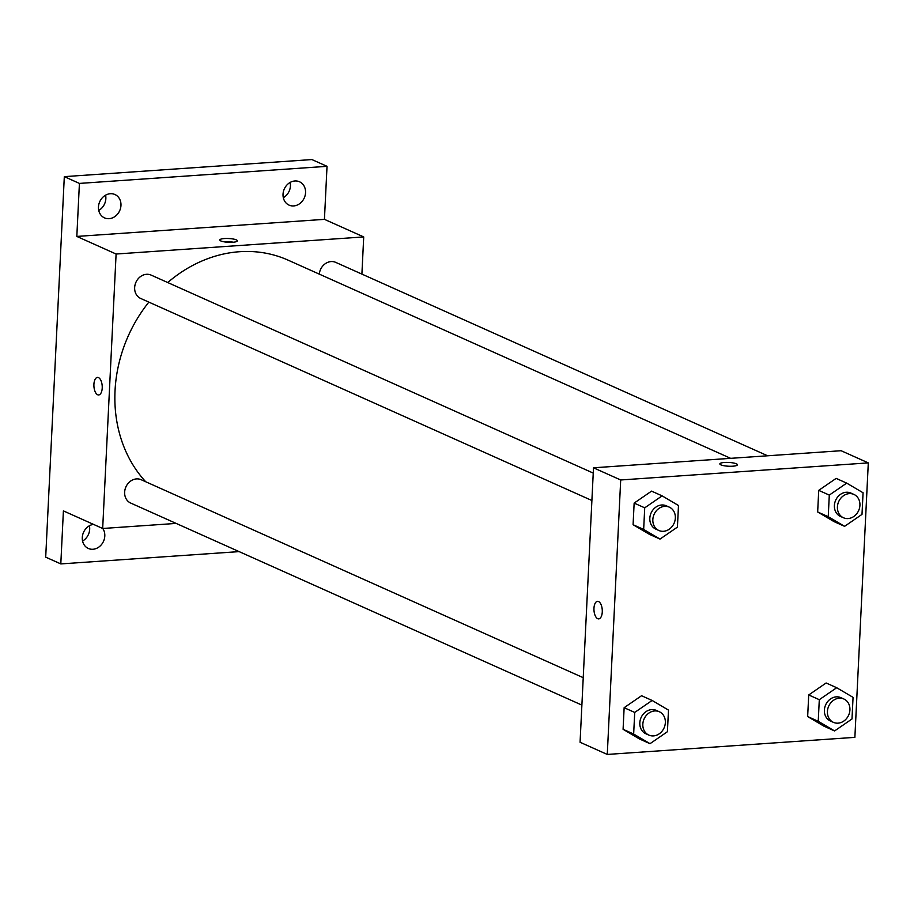 <?xml version="1.0" encoding="UTF-8"?>
<svg xmlns="http://www.w3.org/2000/svg" width="914" height="914" viewBox="0 0 914 914"><rect width="100%" height="100%" fill="white"/><g stroke="black" fill="none" stroke-linecap="round" stroke-linejoin="round"><path stroke-width="1.37" d="M283.317 197.71A12.785 10.945 114.1 0 0 290.435 185.908A12.785 10.945 114.1 0 0 290.161 182.434M98.735 210.437A12.785 10.945 114.1 0 0 105.853 198.646A12.785 10.945 114.1 0 0 105.578 195.173M82.568 541.042A12.785 10.945 114.1 0 0 89.686 529.252A12.785 10.945 114.1 0 0 89.412 525.767M239.114 551.61L60.804 563.915L45.7 557.152L64.311 176.642L311.914 159.562L327.029 166.325L324.436 219.349L76.822 236.429L79.415 183.417L64.311 176.642M60.804 563.915L63.397 510.892L102.676 528.486L116.101 254.023L76.822 236.429M98.484 377.608A8.797 4.136 86.1 0 1 102.242 386.976A8.797 4.136 86.1 0 1 98.666 394.951A8.797 4.136 86.1 0 1 93.936 386.462A8.797 4.136 86.1 0 1 97.455 377.402A8.797 4.136 86.1 0 1 98.484 377.608M98.461 206.964A12.785 10.945 -65.9 0 1 114.936 194.522A12.785 10.945 -65.9 0 1 120.968 205.41A12.785 10.945 -65.9 0 1 104.482 217.863A12.785 10.945 -65.9 0 1 98.461 206.964M283.032 194.225A12.785 10.945 -65.9 0 1 299.518 181.783A12.785 10.945 -65.9 0 1 305.55 192.671A12.785 10.945 -65.9 0 1 289.064 205.124A12.785 10.945 -65.9 0 1 283.032 194.225M79.415 183.417L327.029 166.325M116.101 254.023L363.715 236.932L324.436 219.349M363.715 236.932L361.898 274.097M102.768 528.475A12.785 10.945 -65.9 0 1 104.802 536.015A12.785 10.945 -65.9 0 1 88.315 548.457A12.785 10.945 -65.9 0 1 82.283 537.569A12.785 10.945 -65.9 0 1 93.514 524.373M730.652 458.337L288.081 260.147A134.289 114.89 114.1 0 0 239.605 251.716A134.289 114.89 114.1 0 0 167.73 282.54M148.856 302.111A134.289 114.89 114.1 0 0 145.703 481.747M176.151 523.414L102.676 528.486M593.243 473.086L151.13 275.103A12.785 10.945 114.1 0 0 146.514 274.303A12.785 10.945 114.1 0 0 135.044 284.894A12.785 10.945 114.1 0 0 140.676 298.455L591.895 500.506M583.235 677.685L141.133 479.701A12.785 10.945 114.1 0 0 136.517 478.902A12.785 10.945 114.1 0 0 125.035 489.481A12.785 10.945 114.1 0 0 130.679 503.054L581.898 705.105M319.283 274.12A12.785 10.945 -65.9 0 1 335.712 262.375L767.634 455.789M232.727 242.267A8.797 1.885 -177.2 0 1 219.794 239.982A8.797 1.885 -177.2 0 1 228.671 238.52A8.797 1.885 -177.2 0 1 237.354 240.839A8.797 1.885 -177.2 0 1 232.727 242.267M223.644 241.742A8.797 1.885 -177.2 0 1 233.356 242.221M98.678 394.951A8.797 4.136 86.1 0 1 93.936 386.462A8.797 4.136 86.1 0 1 97.467 377.402M580.07 742.259L593.494 467.797L841.109 450.716L868.3 462.895L854.876 737.358L607.273 754.438L580.07 742.259M607.273 754.438L620.697 479.976L593.494 467.797M598.533 601.526A8.797 4.136 86.1 0 1 602.292 610.895A8.797 4.136 86.1 0 1 598.727 618.881A8.797 4.136 86.1 0 1 593.986 610.392A8.797 4.136 86.1 0 1 597.516 601.332A8.797 4.136 86.1 0 1 598.533 601.526M824.017 726.207L807.656 716.565L808.719 694.96L826.13 682.986L808.719 694.96L807.656 716.565L824.017 726.207L834.585 730.937L818.236 721.306L819.298 699.69L836.698 687.728L853.059 697.359L851.997 718.975L834.585 730.937M649.443 534.347L633.082 524.705L634.145 503.1L651.556 491.126L634.145 503.1L633.082 524.705L649.443 534.347L660.011 539.077L643.662 529.434L644.724 507.83L662.124 495.868L678.485 505.499L677.423 527.115L660.011 539.077M620.697 479.976L868.3 462.895M639.434 738.946L623.085 729.303L624.136 707.699L641.548 695.725L624.136 707.699L623.085 729.303L639.434 738.946L650.014 743.676L633.653 734.033L634.716 712.429L652.128 700.455L668.477 710.098L667.426 731.703L650.014 743.676M834.025 521.608L817.664 511.966L818.727 490.361L836.139 478.388L818.727 490.361L817.664 511.966L834.025 521.608L844.593 526.338L828.244 516.707L829.295 495.091L846.707 483.129L863.067 492.76L862.005 514.376L844.593 526.338M732.788 466.197A8.797 1.885 -177.2 0 1 719.855 463.901A8.797 1.885 -177.2 0 1 728.721 462.45A8.797 1.885 -177.2 0 1 737.415 464.758A8.797 1.885 -177.2 0 1 732.788 466.197M719.855 463.901A8.797 1.885 -177.2 0 1 728.721 462.45A8.797 1.885 -177.2 0 1 737.415 464.769M598.727 618.881A8.797 4.136 86.1 0 1 593.986 610.392A8.797 4.136 86.1 0 1 597.516 601.332M853.904 494.417L850.877 493.057A12.785 10.945 114.1 0 0 846.261 492.258A12.785 10.945 114.1 0 0 834.779 502.849A12.785 10.945 114.1 0 0 840.423 516.41L843.451 517.758A12.785 10.945 114.1 0 0 858.657 510.56A12.785 10.945 114.1 0 0 853.904 494.417A12.785 10.945 114.1 0 0 849.289 493.617A12.785 10.945 114.1 0 0 837.807 504.197A12.785 10.945 114.1 0 0 843.451 517.758M828.244 516.707L817.664 511.966M829.295 495.091L818.727 490.361M846.707 483.129L836.139 478.388M843.896 699.016L840.869 697.656A12.785 10.945 114.1 0 0 836.253 696.856A12.785 10.945 114.1 0 0 824.782 707.436A12.785 10.945 114.1 0 0 830.415 721.009L833.442 722.357A12.785 10.945 114.1 0 0 848.649 715.159A12.785 10.945 114.1 0 0 843.896 699.016A12.785 10.945 114.1 0 0 839.281 698.205A12.785 10.945 114.1 0 0 827.798 708.796A12.785 10.945 114.1 0 0 833.442 722.357M818.236 721.306L807.656 716.565M819.298 699.69L808.719 694.96M836.698 687.728L826.13 682.986M669.322 507.156L666.295 505.796A12.785 10.945 114.1 0 0 661.679 504.996A12.785 10.945 114.1 0 0 650.208 515.576A12.785 10.945 114.1 0 0 655.841 529.137L658.868 530.497A12.785 10.945 114.1 0 0 674.075 523.299A12.785 10.945 114.1 0 0 669.322 507.156A12.785 10.945 114.1 0 0 664.707 506.345A12.785 10.945 114.1 0 0 653.224 516.936A12.785 10.945 114.1 0 0 658.868 530.497M643.662 529.434L633.082 524.705M644.724 507.83L634.145 503.1M662.124 495.868L651.556 491.126M659.314 711.743L656.298 710.395A12.785 10.945 114.1 0 0 651.682 709.595A12.785 10.945 114.1 0 0 640.2 720.175A12.785 10.945 114.1 0 0 645.844 733.736L648.86 735.096A12.785 10.945 114.1 0 0 664.078 727.898A12.785 10.945 114.1 0 0 659.314 711.743A12.785 10.945 114.1 0 0 654.698 710.943A12.785 10.945 114.1 0 0 643.216 721.534A12.785 10.945 114.1 0 0 648.86 735.096M633.653 734.033L623.085 729.303M634.716 712.429L624.136 707.699M652.128 700.455L641.548 695.725"/></g></svg>
